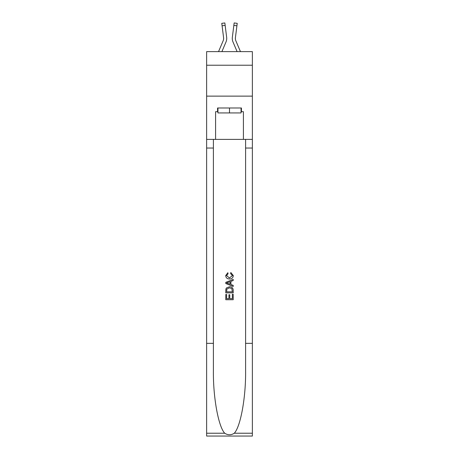 <?xml version="1.0" encoding="UTF-8"?>
<svg xmlns="http://www.w3.org/2000/svg" width="459" height="459" viewBox="0 0 459 459"><rect width="100%" height="100%" fill="white"/><g stroke="black" fill="none" stroke-linecap="round" stroke-linejoin="round"><path stroke-width="0.69" d="M252.37 65.224L252.37 51.626L206.63 51.626L206.63 65.224L252.37 65.224L252.37 96.126L206.63 96.126L206.63 65.224M225.977 42.033L221.892 51.626L225.977 42.033A9.272 9.272 -22.1 0 0 226.648 37.236L225.151 25.4L222.087 25.79L221.777 23.34L224.841 22.95L225.151 25.4M218.536 51.626L223.137 40.822A6.179 6.179 -28.3 0 0 223.631 38.413A6.179 6.179 -22.1 0 1 223.137 40.822A6.179 6.179 -22.1 0 0 223.631 38.413A6.179 6.179 -22.1 0 1 223.137 40.822A6.179 6.179 -22.1 0 0 223.631 38.413A6.179 6.179 -22.1 0 1 223.137 40.822A6.179 6.179 -22.1 0 0 223.631 38.413A6.179 6.179 -22.1 0 1 223.137 40.822A6.179 6.179 -22.1 0 0 223.631 38.413A6.179 6.179 -22.1 0 1 223.137 40.822A6.179 6.179 -22.1 0 0 223.631 38.413A6.179 6.179 -22.1 0 1 223.137 40.822A6.179 6.179 -22.1 0 0 223.631 38.413A6.179 6.179 -22.1 0 1 223.137 40.822A6.179 6.179 -22.1 0 0 223.631 38.413A6.179 6.179 -22.1 0 1 223.137 40.822A6.179 6.179 -22.1 0 0 223.631 38.413A6.179 6.179 -22.1 0 1 223.137 40.822A6.179 6.179 -22.1 0 0 223.631 38.413A6.179 6.179 -22.1 0 1 223.137 40.822A6.179 6.179 -22.1 0 0 223.631 38.413A6.179 6.179 -22.1 0 1 223.137 40.822A6.179 6.179 -22.1 0 0 223.631 38.413A6.179 6.179 -22.1 0 1 223.137 40.822A6.179 6.179 -22.1 0 0 223.631 38.413A6.179 6.179 -22.1 0 1 223.137 40.822A6.179 6.179 -22.1 0 0 223.631 38.413A6.179 6.179 -22.1 0 1 223.137 40.822A6.179 6.179 -22.1 0 0 223.631 38.413A6.179 6.179 -22.1 0 1 223.137 40.822A6.179 6.179 -22.1 0 0 223.631 38.413A6.179 6.179 -22.1 0 1 223.137 40.822A6.179 6.179 -22.1 0 0 223.631 38.413A6.179 6.179 -22.1 0 1 223.137 40.822A6.179 6.179 -22.1 0 0 223.631 38.413A6.179 6.179 -22.1 0 1 223.137 40.822A6.179 6.179 -22.1 0 0 223.631 38.413A6.179 6.179 -22.1 0 1 223.137 40.822A6.179 6.179 -22.1 0 0 223.631 38.413A6.179 6.179 -22.1 0 1 223.137 40.822A6.179 6.179 -22.1 0 0 223.631 38.413A6.179 6.179 -22.1 0 1 223.137 40.822A6.179 6.179 -22.1 0 0 223.631 38.413A6.179 6.179 -22.1 0 1 223.137 40.822A6.179 6.179 -22.1 0 0 223.631 38.413A6.179 6.179 -22.1 0 1 223.137 40.822A6.179 6.179 -22.1 0 0 223.631 38.413A6.179 6.179 -22.1 0 1 223.137 40.822A6.179 6.179 -22.1 0 0 223.631 38.413A6.179 6.179 -22.1 0 1 223.137 40.822A6.179 6.179 -22.1 0 0 223.631 38.413A6.179 6.179 -22.1 0 1 223.137 40.822A6.179 6.179 -22.1 0 0 223.631 38.413A6.179 6.179 -22.1 0 1 223.137 40.822A6.179 6.179 -22.1 0 0 223.631 38.413A6.179 6.179 -22.1 0 1 223.137 40.822A6.179 6.179 -22.1 0 0 223.631 38.413A6.179 6.179 -22.1 0 1 223.137 40.822A6.179 6.179 -22.1 0 0 223.631 38.413A6.179 6.179 -22.1 0 1 223.137 40.822A6.179 6.179 -22.1 0 0 223.631 38.413A6.179 6.179 -22.1 0 1 223.137 40.822A6.179 6.179 -22.1 0 0 223.631 38.413M226.706 38.849L226.717 38.476M226.597 36.869L226.648 37.236L226.597 36.869M240.464 51.626L235.863 40.822A6.179 6.179 28.3 0 1 235.369 38.413A6.179 6.179 22.1 0 0 235.863 40.822A6.179 6.179 22.1 0 1 235.369 38.413A6.179 6.179 22.1 0 0 235.863 40.822A6.179 6.179 22.1 0 1 235.369 38.413A6.179 6.179 22.1 0 0 235.863 40.822A6.179 6.179 22.1 0 1 235.369 38.413A6.179 6.179 22.1 0 0 235.863 40.822A6.179 6.179 22.1 0 1 235.369 38.413A6.179 6.179 22.1 0 0 235.863 40.822A6.179 6.179 22.1 0 1 235.369 38.413A6.179 6.179 22.1 0 0 235.863 40.822A6.179 6.179 22.1 0 1 235.369 38.413A6.179 6.179 22.1 0 0 235.863 40.822A6.179 6.179 22.1 0 1 235.369 38.413A6.179 6.179 22.1 0 0 235.863 40.822A6.179 6.179 22.1 0 1 235.369 38.413A6.179 6.179 22.1 0 0 235.863 40.822A6.179 6.179 22.1 0 1 235.369 38.413A6.179 6.179 22.1 0 0 235.863 40.822A6.179 6.179 22.1 0 1 235.369 38.413A6.179 6.179 22.1 0 0 235.863 40.822A6.179 6.179 22.1 0 1 235.369 38.413A6.179 6.179 22.1 0 0 235.863 40.822A6.179 6.179 22.1 0 1 235.369 38.413A6.179 6.179 22.1 0 0 235.863 40.822A6.179 6.179 22.1 0 1 235.369 38.413A6.179 6.179 22.1 0 0 235.863 40.822A6.179 6.179 22.1 0 1 235.369 38.413A6.179 6.179 22.1 0 0 235.863 40.822A6.179 6.179 22.1 0 1 235.369 38.413A6.179 6.179 22.1 0 0 235.863 40.822A6.179 6.179 22.1 0 1 235.369 38.413A6.179 6.179 22.1 0 0 235.863 40.822A6.179 6.179 22.1 0 1 235.369 38.413A6.179 6.179 22.1 0 0 235.863 40.822A6.179 6.179 22.1 0 1 235.369 38.413A6.179 6.179 22.1 0 0 235.863 40.822A6.179 6.179 22.1 0 1 235.369 38.413A6.179 6.179 22.1 0 0 235.863 40.822A6.179 6.179 22.1 0 1 235.369 38.413A6.179 6.179 22.1 0 0 235.863 40.822A6.179 6.179 22.1 0 1 235.369 38.413A6.179 6.179 22.1 0 0 235.863 40.822A6.179 6.179 22.1 0 1 235.369 38.413A6.179 6.179 22.1 0 0 235.863 40.822A6.179 6.179 22.1 0 1 235.369 38.413A6.179 6.179 22.1 0 0 235.863 40.822A6.179 6.179 22.1 0 1 235.369 38.413A6.179 6.179 22.1 0 0 235.863 40.822A6.179 6.179 22.1 0 1 235.369 38.413A6.179 6.179 22.1 0 0 235.863 40.822A6.179 6.179 22.1 0 1 235.369 38.413A6.179 6.179 22.1 0 0 235.863 40.822A6.179 6.179 22.1 0 1 235.369 38.413A6.179 6.179 22.1 0 0 235.863 40.822A6.179 6.179 22.1 0 1 235.369 38.413A6.179 6.179 22.1 0 0 235.863 40.822A6.179 6.179 22.1 0 1 235.369 38.413A6.179 6.179 22.1 0 0 235.863 40.822A6.179 6.179 22.1 0 1 235.369 38.413A6.179 6.179 22.1 0 0 235.863 40.822A6.179 6.179 22.1 0 1 235.369 38.413M233.023 42.033L237.108 51.626L233.023 42.033A9.272 9.272 22.1 0 1 232.352 37.236L234.159 22.95L237.223 23.34L234.159 22.95L237.223 23.34L234.159 22.95L237.223 23.34L234.159 22.95L237.223 23.34L234.159 22.95L237.223 23.34L234.159 22.95L237.223 23.34L234.159 22.95L237.223 23.34L234.159 22.95L237.223 23.34L236.913 25.79L233.849 25.4M235.863 40.822A6.179 6.179 22.1 0 1 235.421 37.627L236.913 25.79M241.055 107.991L241.055 112.937L217.945 112.937L217.945 107.991M229.5 107.991L229.5 112.937M232.352 294.299L232.352 298.671L229.781 298.671L232.352 298.671L232.352 294.299L233.206 294.299L233.206 299.716L225.788 299.716L225.788 294.489L225.788 299.716M228.926 294.77L228.926 298.671L226.643 298.671L228.926 298.671L228.926 294.77L229.781 294.77L229.781 298.671M226.425 287.948L225.897 289.027L226.425 287.948L229.454 286.783C231.829 286.777 233.08 287.919 233.206 290.214L233.206 292.871L225.788 292.871L225.788 290.335L225.788 292.871M230.831 272.52L230.584 273.57L230.831 272.52L233.298 275.549C233.097 277.827 231.812 278.974 229.443 278.986L229.443 278.986C227.165 278.94 225.914 277.798 225.696 275.572L227.848 272.715L228.071 273.759L226.551 275.624L229.437 277.942L232.443 275.647L230.584 273.57M234.279 433.227L252.37 433.227L252.37 436.05L206.63 436.05L206.63 343.343L213.401 343.343L213.401 370.906C213.074 397.247 218.415 426.681 224.721 433.227C227.905 435.264 231.089 435.264 234.279 433.227C240.585 426.681 245.926 397.247 245.599 370.906L245.599 139.387M225.788 282.342L225.788 283.524L233.206 286.468L225.788 283.524L225.788 282.342L233.206 279.399L225.788 282.342M245.599 343.343L252.37 343.343L252.37 96.126M206.63 343.343L206.63 96.126M213.401 139.387L213.401 343.343M252.37 433.227L252.37 343.343M206.63 139.387L215.592 139.387L215.592 111.703L217.945 111.703M241.055 111.703L241.428 111.703L241.428 107.991L217.572 107.991L217.572 111.703M241.428 111.703L243.408 111.703L243.408 139.387L252.37 139.387M215.592 139.387L243.408 139.387M233.206 279.399L233.206 280.512L230.923 281.356L230.923 284.517L233.206 285.36L233.206 286.468M228.014 283.438L230.068 284.201L230.068 281.671L226.643 282.933L228.014 283.438M230.068 281.671L230.068 284.201M225.788 290.335L225.897 289.027M231.824 288.545L232.352 291.826L231.824 288.545L229.443 287.833L226.798 289.095L226.643 291.826L232.352 291.826L226.643 291.826M225.788 294.489L226.643 294.489L226.643 298.671M223.137 40.822A6.179 6.179 -22.1 0 0 223.579 37.627L222.087 25.79M223.619 38.705L223.579 37.627L223.619 38.705M232.294 38.854L232.283 38.395M235.381 38.705L235.421 37.627M237.223 23.34L234.159 22.95M245.599 148.045L252.37 148.045M213.401 148.045L206.63 148.045M206.63 433.227L224.721 433.227M221.777 23.34L224.841 22.95"/></g></svg>
